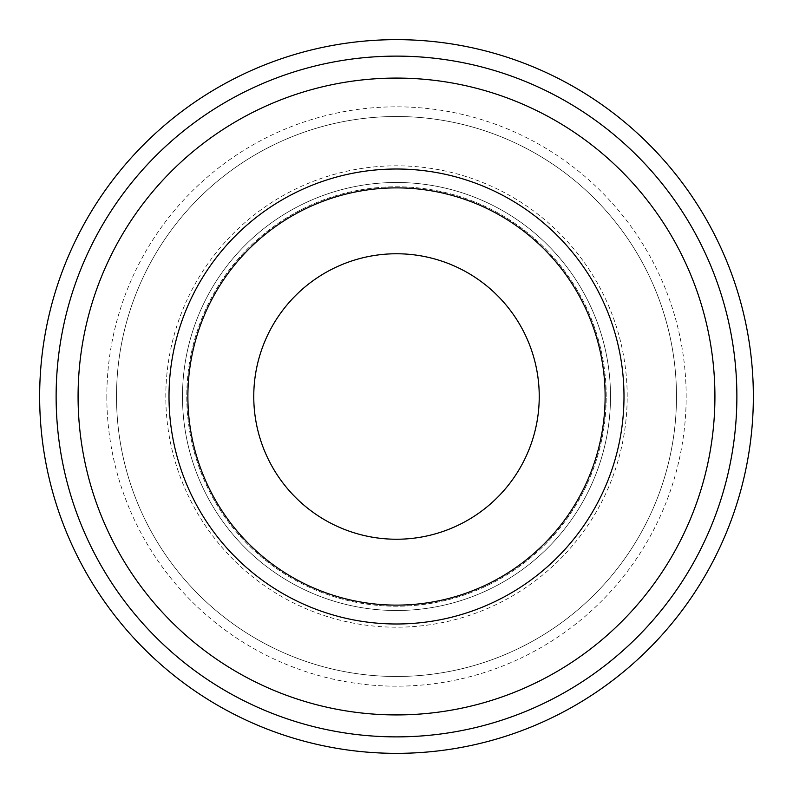 <?xml version="1.0" encoding="UTF-8"?>
<svg xmlns="http://www.w3.org/2000/svg" width="793" height="793" viewBox="0 0 793 793"><rect width="100%" height="100%" fill="white"/><g stroke="black" fill="none" stroke-linecap="round" stroke-linejoin="round"><path stroke-width="0.59" stroke-dasharray="3.96 2.97" d="M106.827 396.5A289.673 289.673 0 0 0 396.5 686.173A289.673 289.673 0 0 0 686.173 396.5A289.673 289.673 0 0 0 396.5 106.827A289.673 289.673 0 0 0 106.827 396.5M676.488 396.5A279.988 279.988 0 0 1 396.5 676.488A279.988 279.988 0 0 1 116.512 396.5A279.988 279.988 0 0 1 396.5 116.512A279.988 279.988 0 0 1 676.488 396.5A279.988 279.988 0 0 0 396.5 116.512A279.988 279.988 0 0 0 116.512 396.5A279.988 279.988 0 0 1 396.5 116.512A279.988 279.988 0 0 1 676.488 396.5A279.988 279.988 0 0 0 396.5 116.512A279.988 279.988 0 0 0 116.512 396.5A279.988 279.988 0 0 0 396.5 676.488A279.988 279.988 0 0 0 676.488 396.5A279.988 279.988 0 0 1 396.5 676.488A279.988 279.988 0 0 1 116.512 396.5A279.988 279.988 0 0 0 396.5 676.488A279.988 279.988 0 0 0 676.488 396.5M736.875 396.5A340.375 340.375 0 0 0 396.5 56.125A340.375 340.375 0 0 0 56.125 396.5A340.375 340.375 0 0 0 396.5 736.875A340.375 340.375 0 0 0 736.875 396.5A340.375 340.375 0 0 0 396.5 56.125A340.375 340.375 0 0 0 56.125 396.5A340.375 340.375 0 0 0 396.5 736.875A340.375 340.375 0 0 0 736.875 396.5A340.375 340.375 0 0 0 396.5 56.125A340.375 340.375 0 0 0 56.125 396.5A340.375 340.375 0 0 0 396.5 736.875A340.375 340.375 0 0 0 736.875 396.5A340.375 340.375 0 0 0 396.5 56.125A340.375 340.375 0 0 0 56.125 396.5A340.375 340.375 0 0 0 396.5 736.875A340.375 340.375 0 0 0 736.875 396.5A340.375 340.375 0 0 0 396.5 56.125A340.375 340.375 0 0 0 56.125 396.5A340.375 340.375 0 0 0 396.5 736.875A340.375 340.375 0 0 0 736.875 396.5M753.35 396.5A356.85 356.85 0 0 0 396.5 39.65A356.85 356.85 0 0 0 39.65 396.5A356.85 356.85 0 0 0 396.5 753.35A356.85 356.85 0 0 0 753.35 396.5A356.85 356.85 0 0 0 396.5 39.65A356.85 356.85 0 0 0 39.65 396.5A356.85 356.85 0 0 0 396.5 753.35A356.85 356.85 0 0 0 753.35 396.5A356.85 356.85 0 0 0 396.5 39.65A356.85 356.85 0 0 0 39.65 396.5A356.85 356.85 0 0 0 396.5 753.35A356.85 356.85 0 0 0 753.35 396.5M623.992 396.5A227.492 227.492 0 0 0 396.5 169.008A227.492 227.492 0 0 0 169.008 396.5A227.492 227.492 0 0 0 396.5 623.992A227.492 227.492 0 0 0 623.992 396.5M605.118 396.5A208.618 208.618 0 0 0 396.5 187.882A208.618 208.618 0 0 0 187.882 396.5A208.618 208.618 0 0 0 396.5 605.118A208.618 208.618 0 0 0 605.118 396.5A208.618 208.618 0 0 0 396.5 187.882A208.618 208.618 0 0 0 187.882 396.5A208.618 208.618 0 0 0 396.5 605.118A208.618 208.618 0 0 0 605.118 396.5A208.618 208.618 0 0 0 396.5 187.882A208.618 208.618 0 0 0 187.882 396.5A208.618 208.618 0 0 0 396.5 605.118A208.618 208.618 0 0 0 605.118 396.5A208.618 208.618 0 0 0 396.5 187.882A208.618 208.618 0 0 0 187.882 396.5A208.618 208.618 0 0 0 396.5 605.118A208.618 208.618 0 0 0 605.118 396.5A208.618 208.618 0 0 0 396.5 187.882A208.618 208.618 0 0 0 187.882 396.5A208.618 208.618 0 0 0 396.5 605.118A208.618 208.618 0 0 0 605.118 396.5A208.618 208.618 0 0 0 396.5 187.882A208.618 208.618 0 0 0 187.882 396.5A208.618 208.618 0 0 0 396.5 605.118A208.618 208.618 0 0 0 605.118 396.5A208.618 208.618 0 0 0 396.5 187.882A208.618 208.618 0 0 0 187.882 396.5A208.618 208.618 0 0 0 396.5 605.118A208.618 208.618 0 0 0 605.118 396.5A208.618 208.618 0 0 0 396.5 187.882A208.618 208.618 0 0 0 187.882 396.5A208.618 208.618 0 0 0 396.5 605.118A208.618 208.618 0 0 0 605.118 396.5A208.618 208.618 0 0 0 396.5 187.882A208.618 208.618 0 0 0 187.882 396.5A208.618 208.618 0 0 0 396.5 605.118A208.618 208.618 0 0 0 605.118 396.5M610.511 396.5A214.011 214.011 0 0 0 396.5 182.489A214.011 214.011 0 0 0 182.489 396.5A214.011 214.011 0 0 0 396.5 610.511A214.011 214.011 0 0 0 610.511 396.5A214.011 214.011 0 0 0 396.5 182.489A214.011 214.011 0 0 0 182.489 396.5A214.011 214.011 0 0 0 396.5 610.511A214.011 214.011 0 0 0 610.511 396.5A214.011 214.011 0 0 0 396.5 182.489A214.011 214.011 0 0 0 182.489 396.5A214.011 214.011 0 0 0 396.5 610.511A214.011 214.011 0 0 0 610.511 396.5M78.081 396.5A318.419 318.419 0 0 1 396.5 78.081A318.419 318.419 0 0 1 714.919 396.5A318.419 318.419 0 0 1 396.5 714.919A318.419 318.419 0 0 1 78.081 396.5M539.24 396.5A142.74 142.74 0 0 0 396.5 253.76A142.74 142.74 0 0 0 253.76 396.5A142.74 142.74 0 0 0 396.5 539.24A142.74 142.74 0 0 0 539.24 396.5M606.219 396.5A209.719 209.719 0 0 0 396.5 186.781A209.719 209.719 0 0 0 186.781 396.5A209.719 209.719 0 0 0 396.5 606.219A209.719 209.719 0 0 0 606.219 396.5A209.719 209.719 0 0 0 396.5 186.781A209.719 209.719 0 0 0 186.781 396.5A209.719 209.719 0 0 0 396.5 606.219A209.719 209.719 0 0 0 606.219 396.5M627.194 396.5A230.694 230.694 0 0 0 396.5 165.806A230.694 230.694 0 0 0 165.806 396.5A230.694 230.694 0 0 0 396.5 627.194A230.694 230.694 0 0 0 627.194 396.5"/><path stroke-width="1.19" d="M736.875 396.5A340.375 340.375 0 0 0 396.5 56.125A340.375 340.375 0 0 0 56.125 396.5A340.375 340.375 0 0 0 396.5 736.875A340.375 340.375 0 0 0 736.875 396.5M753.35 396.5A356.85 356.85 0 0 0 396.5 39.65A356.85 356.85 0 0 0 39.65 396.5A356.85 356.85 0 0 0 396.5 753.35A356.85 356.85 0 0 0 753.35 396.5M623.992 396.5A227.492 227.492 0 0 0 396.5 169.008A227.492 227.492 0 0 0 169.008 396.5A227.492 227.492 0 0 0 396.5 623.992A227.492 227.492 0 0 0 623.992 396.5M605.118 396.5A208.618 208.618 0 0 0 396.5 187.882A208.618 208.618 0 0 0 187.882 396.5A208.618 208.618 0 0 0 396.5 605.118A208.618 208.618 0 0 0 605.118 396.5M714.919 396.5A318.419 318.419 0 0 0 396.5 78.081A318.419 318.419 0 0 0 78.081 396.5A318.419 318.419 0 0 0 396.5 714.919A318.419 318.419 0 0 0 714.919 396.5M253.76 396.5A142.74 142.74 0 0 1 396.5 253.76A142.74 142.74 0 0 1 539.24 396.5A142.74 142.74 0 0 1 396.5 539.24A142.74 142.74 0 0 1 253.76 396.5"/></g></svg>
